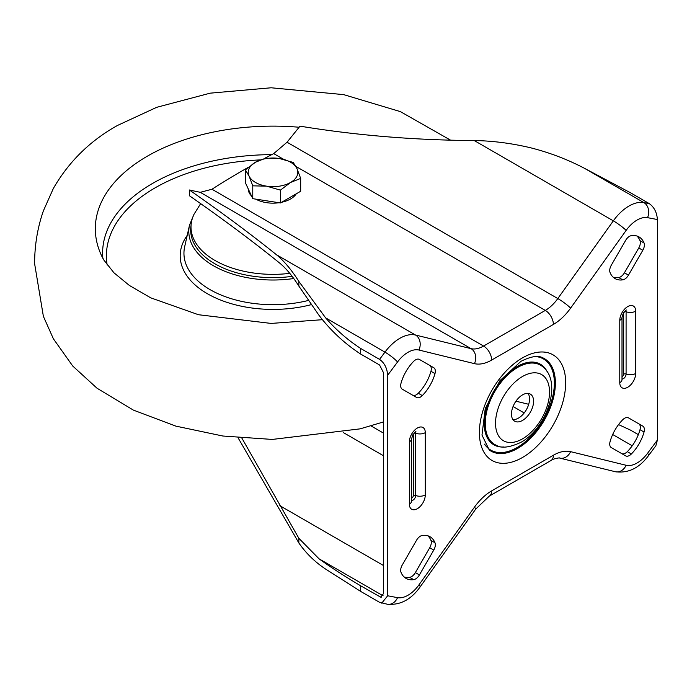 <?xml version="1.0" encoding="UTF-8"?>
<svg xmlns="http://www.w3.org/2000/svg" width="692" height="692" viewBox="0 0 692 692"><rect width="100%" height="100%" fill="white"/><g stroke="black" fill="none" stroke-linecap="round" stroke-linejoin="round"><path stroke-width="1.04" d="M416.593 540.167A7.629 4.403 -60 0 1 420.407 536.144A7.629 4.403 -60 0 1 422.31 535.444A30.777 17.767 -60 0 1 430.017 536.732A30.777 17.767 -60 0 1 434.991 542.762A7.629 4.403 -60 0 1 433.763 550.079L419.413 574.931A7.629 4.403 -60 0 1 413.695 579.654A30.777 17.767 -60 0 1 405.988 578.365A30.777 17.767 -60 0 1 401.014 572.336A7.629 4.403 -60 0 1 402.251 565.018L416.593 540.167M415.598 359.823A7.629 4.403 120 0 0 413.695 361.319A30.777 17.767 120 0 0 401.014 383.29A7.629 4.403 120 0 0 402.251 389.181L416.593 397.459A7.629 4.403 120 0 0 422.31 395.582A30.777 17.767 120 0 0 434.991 373.619A7.629 4.403 120 0 0 433.763 367.729L419.413 359.442A7.629 4.403 120 0 0 415.598 359.823M625.646 240.375A7.629 4.403 -60 0 1 629.461 236.353A7.629 4.403 -60 0 1 631.363 235.652A30.777 17.767 -60 0 1 639.071 236.949A30.777 17.767 -60 0 1 644.044 242.978A7.629 4.403 -60 0 1 642.807 250.288L628.466 275.139A7.629 4.403 -60 0 1 622.748 279.862A30.777 17.767 -60 0 1 615.041 278.573A30.777 17.767 -60 0 1 610.067 272.544A7.629 4.403 -60 0 1 611.296 265.226L625.646 240.375M624.651 418.228A7.629 4.403 120 0 0 622.748 419.724A30.777 17.767 120 0 0 610.067 441.686A7.629 4.403 120 0 0 611.296 447.577L625.646 455.864A7.629 4.403 120 0 0 631.363 453.987A30.777 17.767 120 0 0 644.044 432.024A7.629 4.403 120 0 0 642.807 426.134L628.466 417.847A7.629 4.403 120 0 0 624.651 418.228M522.529 420.425A15.639 9.031 120 0 0 532.745 406.645A15.639 9.031 120 0 0 530.349 394.111A15.639 9.031 120 0 0 522.529 394.881A15.639 9.031 120 0 0 512.314 408.669A15.639 9.031 120 0 0 514.71 421.203A15.639 9.031 120 0 0 522.529 420.425M512.954 419.568A15.639 9.031 120 0 0 518.481 418.089A15.639 9.031 120 0 0 528.065 406.169A15.639 9.031 120 0 0 528.057 393.402M515.938 401.204L528.705 404.284M298.858 538.307L319.038 558.807C330.724 567.276 344.607 576.28 360.688 585.813L360.688 591.418L325.629 569.092C314.972 562.034 306.046 553.332 298.858 542.986L298.858 538.307L241.871 438.123M238.065 437.785L298.858 542.986M387.658 375.263L387.658 595.777L397.537 597.654A26.703 15.414 120 0 0 418.937 584.896L474.452 507.175A41.961 24.229 -60 0 1 491.666 490.879L553.392 455.241A41.961 24.229 -60 0 1 570.606 451.66L626.122 465.275A26.703 15.414 120 0 0 647.53 453.321L657.4 440.043L657.4 219.537L647.53 217.66A26.703 15.414 120 0 0 637.081 220.047A26.703 15.414 120 0 0 626.122 230.419L570.606 308.13A41.961 24.229 -60 0 1 553.392 324.427L491.666 360.065A41.961 24.229 -60 0 1 474.452 363.646L418.937 350.031A26.703 15.414 120 0 0 407.986 352.315A26.703 15.414 120 0 0 397.537 361.994L387.658 375.263C387.148 368.205 384.449 362.902 379.571 359.373L360.688 348.474C347.548 339.893 335.862 329.686 325.629 317.862L298.858 281.419C291.643 270.01 284.17 261.109 276.454 254.734C251.144 234.38 222.123 212.799 189.4 189.997L200.273 192.324L211.977 189.245L483.57 346.052L545.305 310.414L295.847 166.391M613.147 277.172A30.777 17.767 120 0 0 618.7 277.527A7.629 4.403 120 0 0 624.418 272.804L638.768 247.952A7.629 4.403 120 0 0 639.996 240.643A30.777 17.767 120 0 0 636.917 236.007M638.768 423.798L642.807 426.134L638.768 423.798A7.629 4.403 -60 0 1 639.996 429.689A30.777 17.767 -60 0 1 627.315 451.651A7.629 4.403 -60 0 1 621.615 453.537M360.688 348.474L360.688 354.079L379.571 364.987L383.61 372.927L383.61 593.442L380.652 597.135L360.688 585.813M429.715 365.393L433.763 367.729L429.715 365.393A7.629 4.403 -60 0 1 430.952 371.284A30.777 17.767 -60 0 1 418.271 393.246A7.629 4.403 -60 0 1 412.562 395.132M404.102 576.964A30.777 17.767 120 0 0 409.647 577.318A7.629 4.403 120 0 0 415.364 572.595L429.715 547.744A7.629 4.403 120 0 0 430.952 540.426A30.777 17.767 120 0 0 427.864 535.798M638.327 434.645L630.429 430.078L618.553 424.594M626.122 230.419A11.444 1.548 35.5 0 0 613.337 220.843A38.147 22.023 -60 0 1 628.985 206.034A38.147 22.023 -60 0 1 643.915 202.618L649.304 203.638L630.429 192.739L584.576 168.364C567.527 159.428 549.474 152.551 530.409 147.733C511.241 143.218 492.522 140.822 474.245 140.545C414.309 140.173 356.224 135.381 299.991 126.152L287.042 142.223L557.821 298.555L613.337 220.843L474.245 140.545M649.304 203.638C654.191 207.176 656.89 212.47 657.4 219.537M657.4 440.043L655.869 445.726L648.62 455.474A11.444 1.842 -143.4 0 0 647.53 453.321M360.688 354.079C344.607 343.569 330.724 330.664 319.038 315.362L298.858 286.099C292.681 276.272 286.341 268.643 279.836 263.211C253.748 242.053 223.602 219.563 189.4 195.732L189.4 189.997M283.642 159.342L273.703 153.607A803.473 463.882 0 0 0 264.405 158.494M248.186 167.403A803.473 463.882 0 0 0 211.977 189.245M273.703 153.607L287.042 142.223M648.62 455.474C639.339 468.077 628.232 473.492 615.3 471.719L559.793 458.104C561.039 457.481 553.539 458.381 551.022 460.483L489.296 496.121L475.672 509.156L420.156 586.868C411.152 599.583 400.201 605.37 387.304 604.22L379.571 602.325L360.688 591.418M381.742 603.164L387.658 595.777M147.361 156.176A177.706 102.598 180 0 1 299.1 127.241A177.706 102.598 180 0 0 147.361 156.176A177.706 102.598 180 0 0 103.662 259.785A177.706 102.598 180 0 1 147.361 156.176M289.758 273.357A82.019 47.35 180 0 1 194.08 214.157L200.654 203.63M296.288 193.786A24.8 14.316 180 0 1 290.553 198.967A24.8 14.316 180 0 1 281.575 202.28M279.058 202.73A24.8 14.316 180 0 1 255.772 199.132M251.533 195.992A24.8 14.316 180 0 1 248.22 188.864M300.674 178.424L300.674 191.26L280.433 202.946L266.602 200.81L252.77 198.665L245.366 182.697L245.366 169.869L249.068 176.045L252.77 185.837L266.602 186.165A24.8 14.316 180 0 1 249.068 176.045A24.8 14.316 0 0 1 255.486 162.213A24.8 14.316 180 0 1 279.438 158.511A24.8 14.316 180 0 1 296.972 168.632A24.8 14.316 180 0 1 290.553 182.463A24.8 14.316 180 0 1 266.602 186.165L280.433 190.118L290.553 182.463L300.674 178.424L296.972 168.632L293.261 162.456L279.438 158.511L265.607 158.183L255.486 162.213L245.366 169.869M280.433 202.946L280.433 190.118M252.77 198.665L252.77 185.837M524.199 412.951L513.066 406.515M383.134 595.812L319.038 558.807M522.529 457.464A61 35.223 -60 0 1 479.392 432.561A61 35.223 -60 0 1 522.529 357.851A61 35.223 -60 0 1 565.667 382.754A61 35.223 -60 0 1 522.529 457.464M489.253 449.982A53.405 30.829 120 0 0 517.625 448.425A53.405 30.829 120 0 0 552.96 399.794A53.405 30.829 120 0 0 542.545 357.678C541.646 357.496 536.828 353.361 520.946 361.336L499.935 380.661L485.256 408.548L481.978 435.078L489.253 449.982M522.529 376.483A38.181 22.04 120 0 0 495.533 423.245A38.181 22.04 120 0 0 522.529 438.832A38.181 22.04 120 0 0 549.526 392.07A38.181 22.04 120 0 0 522.529 376.483M496.259 445.241A45.776 26.434 -60 0 1 487.332 409.128A45.776 26.434 -60 0 1 517.625 367.443A45.776 26.434 -60 0 1 541.948 366.111C563.288 381.344 546.853 428.097 520.946 442.326C509.572 447.568 501.345 448.546 496.259 445.241M484.556 444.152A52.644 30.396 120 0 0 517.132 447.525A52.644 30.396 120 0 0 553.176 394.475A52.644 30.396 120 0 0 535.15 356.527M503.689 446.989A46.537 26.867 -60 0 1 484.954 415.183A46.537 26.867 -60 0 1 517.132 366.544A46.537 26.867 -60 0 1 547.173 371.673M635.688 311.175L635.688 373.472A11.254 6.496 -60 0 1 627.731 387.252A11.254 6.496 -60 0 1 619.773 382.659L619.773 320.361A11.254 6.496 -60 0 1 627.731 306.582A11.254 6.496 -60 0 1 635.688 311.175A7.629 4.403 180 0 1 626.087 311.737A3.78 2.18 120 0 0 625.706 310.379M425.286 432.647L425.286 494.944A11.254 6.496 -60 0 1 417.328 508.724A11.254 6.496 -60 0 1 409.379 504.131L409.379 441.833A11.254 6.496 -60 0 1 417.328 428.054A11.254 6.496 -60 0 1 425.286 432.647A7.629 4.403 180 0 1 415.684 433.209A3.78 2.18 120 0 0 415.304 431.851M624.443 311.608A1.912 1.099 180 0 1 626.087 311.737L626.087 374.035A1.912 1.099 180 0 0 623.682 374.173L623.682 312.628M622.004 376.647A1.912 1.099 120 0 0 622.333 376.509A1.912 1.099 120 0 0 623.682 374.173M622.004 379.008A3.78 2.18 120 0 0 623.414 378.654A3.78 2.18 120 0 0 626.087 374.035A7.629 4.403 180 0 0 635.688 373.472M414.041 433.08A1.912 1.099 180 0 1 415.684 433.209L415.684 495.507A1.912 1.099 180 0 0 413.288 495.645L413.288 434.1M411.61 498.119A1.912 1.099 120 0 0 411.939 497.981A1.912 1.099 120 0 0 413.288 495.645M411.61 500.48A3.78 2.18 120 0 0 413.012 500.126A3.78 2.18 120 0 0 415.684 495.507A7.629 4.403 180 0 0 425.286 494.944M584.576 168.364L643.915 202.618A11.444 9.16 100.8 0 1 647.53 217.66M379.571 359.373L384.96 352.124A38.147 22.023 -60 0 1 399.889 338.302A38.147 22.023 -60 0 1 415.537 335.04A11.444 9.212 103.8 0 1 418.937 350.031M200.273 192.324L471.053 348.656L415.537 335.04L276.454 254.734M397.537 361.994A11.444 1.842 36.6 0 0 384.96 352.124L325.629 317.862M298.858 286.099L298.858 281.419M474.452 363.646A11.444 9.212 103.8 0 0 471.053 348.656A30.517 17.62 120 0 0 483.57 346.052A11.444 6.609 60 0 1 491.666 360.065M553.392 324.427A11.444 6.609 60 0 0 545.305 310.414A30.517 17.62 120 0 0 557.821 298.555A11.444 1.548 35.5 0 1 570.606 308.13M615.3 471.719A11.444 9.212 -76.2 0 0 626.122 465.275M559.793 458.104A11.444 9.212 -76.2 0 0 570.606 451.66M551.022 460.483A11.444 6.609 -120 0 0 553.392 455.241M489.296 496.121A11.444 6.609 -120 0 0 491.666 490.879M475.672 509.156A11.444 1.548 -144.5 0 0 474.452 507.175M420.156 586.868A11.444 1.548 -144.5 0 0 418.937 584.896M387.304 604.22A11.444 9.16 -79.2 0 0 397.537 597.654M415.909 431.453L412.916 434.697L411.61 438.719A7.629 4.403 180 0 1 409.379 441.833M411.61 438.719L411.61 501.017A7.629 4.403 180 0 1 409.379 504.131M626.303 309.981L623.31 313.225L622.004 317.247A7.629 4.403 180 0 1 619.773 320.361M622.004 317.247L622.004 379.545A7.629 4.403 180 0 1 619.773 382.659M381.664 597.109L379.571 596.712M383.61 565.589L279.836 505.679M343.422 432.621L383.61 455.829M383.61 433.175L371.007 425.891M632.228 445.795L612.679 434.507M627.315 451.651L631.363 453.987M639.996 429.689L644.044 432.024M639.996 240.643L644.044 242.978M638.768 247.952L642.807 250.288M624.418 272.804L628.466 275.139M618.7 277.527L622.748 279.862M430.952 371.284L434.991 373.619M418.271 393.246L422.31 395.582M415.364 572.595L419.413 574.931M409.647 577.318L413.695 579.654M430.952 540.426L434.991 542.762M429.715 547.744L433.763 550.079M292.119 276.35A82.331 47.532 180 0 1 214.805 263.73A82.331 47.532 180 0 1 191.027 225.782M293.737 278.521A84.208 48.613 180 0 1 213.473 265.771A84.208 48.613 180 0 1 189.513 225.142L184.686 246.646A89.078 51.424 180 0 0 210.031 289.619A89.078 51.424 180 0 0 308.286 300.484M311.192 304.67A92.832 53.595 180 0 1 207.375 293.711A92.832 53.595 180 0 1 187.221 235.358M107.191 265.14A166.616 96.197 180 0 1 260.209 159.904M102.849 258.185A170.405 98.385 180 0 1 152.525 183.449A170.405 98.385 180 0 1 271.722 154.636M322.455 319.695L271.143 323.423L198.448 314.722L150.718 297.828L129.378 285.45L113.92 272.769L103.662 259.785L102.528 257.407M193.725 214.918L189.513 225.142M450.578 140.165L400.4 111.628L343.69 94.631L271.091 87.78L210.186 93.16L156.712 107.312L117.605 125.399C90.245 140.588 68.828 161.608 53.353 188.458L43.371 210.896C37.576 227.521 34.652 245.098 34.6 263.6L43.371 316.313L53.362 338.751L72.729 366.025L97.018 388.221L133.4 410.114L175.82 426.116L222.876 436.021L272.311 439.429L360.108 428.858L383.61 421.904"/></g></svg>
